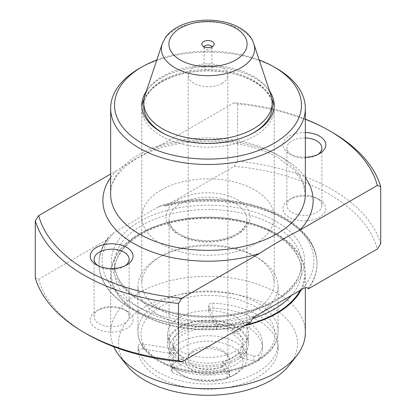 <?xml version="1.0" encoding="UTF-8"?>
<svg xmlns="http://www.w3.org/2000/svg" width="416" height="416" viewBox="0 0 416 416"><rect width="100%" height="100%" fill="white"/><g stroke="black" fill="none" stroke-linecap="round" stroke-linejoin="round"><path stroke-width="0.31" stroke-dasharray="2.08 1.56" d="M254.81 256.152L257.561 257.738A70.091 40.466 0 0 0 158.439 257.738A70.091 40.466 0 0 0 137.909 286.354A70.091 40.466 0 0 0 158.439 314.969A70.091 40.466 0 0 0 234.822 323.742A70.091 40.466 0 0 0 278.091 286.354A70.091 40.466 0 0 0 257.561 257.738L254.81 256.152A66.196 38.22 180 0 1 274.196 283.176A66.196 38.22 180 0 1 233.334 318.484A66.196 38.22 180 0 1 161.19 310.201A66.196 38.22 180 0 1 141.804 283.176A66.196 38.22 180 0 1 161.19 256.152A66.196 38.22 180 0 1 254.81 256.152M305.349 119.111A171.335 98.92 0 0 0 234.146 102.752L237.541 103.969A175.23 101.166 180 0 1 331.906 132.153M86.845 334.043A171.335 98.92 180 0 1 38.672 279.193L35.282 277.976M126.24 364.692A89.56 51.709 180 0 1 157.212 300.997A89.56 51.709 180 0 1 271.331 307.024A89.56 51.709 180 0 1 289.76 364.692M305.349 332.571A97.349 56.202 0 0 0 276.838 292.828A97.349 56.202 0 0 0 170.747 280.644A97.349 56.202 0 0 0 110.651 332.571A97.349 56.202 0 0 0 113.786 346.72M97.999 265.689A17.524 10.119 0 0 0 99.237 266.484L96.486 264.893L99.237 266.484A17.524 10.119 0 0 0 124.02 266.484A17.524 10.119 0 0 0 125.258 265.689M124.02 309.405L126.776 310.996A21.419 12.366 0 0 0 96.486 310.996A21.419 12.366 0 0 0 96.486 328.479A21.419 12.366 0 0 0 126.771 328.479A21.419 12.366 0 0 0 126.776 310.996L124.02 309.405A17.524 10.119 180 0 1 129.152 316.56A17.524 10.119 180 0 1 118.336 325.905A17.524 10.119 180 0 1 99.237 323.71A17.524 10.119 180 0 1 94.104 316.56A17.524 10.119 180 0 1 99.237 309.405A17.524 10.119 180 0 1 124.02 309.405M305.349 137.951A17.524 10.119 0 0 0 286.848 148.049A17.524 10.119 0 0 0 291.98 155.204L289.224 153.613A21.419 12.366 180 0 1 284.778 139.88A21.419 12.366 180 0 1 305.349 132.517M305.349 157.222A21.419 12.366 180 0 1 289.224 153.613L291.98 155.204A17.524 10.119 0 0 0 316.763 155.204A17.524 10.119 0 0 0 318.001 154.409M316.763 198.125L319.514 199.716A21.419 12.366 0 0 0 289.224 199.716A21.419 12.366 0 0 0 289.224 217.204A21.419 12.366 0 0 0 319.514 217.204A21.419 12.366 0 0 0 319.514 199.716L316.763 198.125A17.524 10.119 180 0 1 321.896 205.28A17.524 10.119 180 0 1 311.074 214.625A17.524 10.119 180 0 1 291.98 212.436A17.524 10.119 180 0 1 286.848 205.28A17.524 10.119 180 0 1 291.98 198.125A17.524 10.119 180 0 1 316.763 198.125M179.364 360.116A40.498 23.379 180 0 1 167.502 343.585A40.498 23.379 180 0 1 192.504 321.984A40.498 23.379 180 0 1 236.636 327.049A40.498 23.379 180 0 1 248.498 343.585A40.498 23.379 180 0 1 223.496 365.186A40.498 23.379 180 0 1 179.364 360.116M179.364 350.579A40.498 23.379 180 0 1 167.502 334.048A40.498 23.379 180 0 1 192.504 312.447A40.498 23.379 180 0 1 236.636 317.512A40.498 23.379 180 0 1 248.498 334.048A40.498 23.379 180 0 1 223.496 355.649A40.498 23.379 180 0 1 179.364 350.579M234.146 102.752L156.458 147.607C143.12 154.352 129.756 162.068 116.366 170.752L110.651 174.049M301.272 289.734A97.349 56.202 0 0 0 305.349 273.634A97.349 56.202 0 0 0 276.838 233.896A97.349 56.202 0 0 0 170.747 221.712A97.349 56.202 0 0 0 110.651 273.634A97.349 56.202 0 0 0 139.162 313.378A97.349 56.202 0 0 0 244.353 325.775M380.718 243.864A175.23 101.166 0 0 0 331.906 189.384A175.23 101.166 0 0 0 237.541 161.2L234.146 166.338L165.027 206.248A109.028 62.946 180 0 1 285.095 219.586A109.028 62.946 180 0 1 317.028 264.098A109.028 62.946 180 0 1 308.204 288.912M237.541 161.2L237.541 103.969M146.385 91.156A66.196 38.22 180 0 1 254.81 78.104A66.196 38.22 180 0 1 269.615 91.156M234.146 166.338A171.335 98.92 180 0 1 377.328 249.002M165.027 206.248L165.027 205.608L162.656 204.974C202.566 193.934 253.365 199.113 284.45 217.526C305.578 229.975 316.436 245.289 317.028 263.463A109.028 62.946 0 0 0 285.095 218.951A109.028 62.946 0 0 0 165.027 205.608M38.672 279.193L107.796 239.288L108.581 236.938L114.41 232.289L158.413 206.887L162.656 204.974M250.973 321.953A109.028 62.946 180 0 1 98.972 264.098A109.028 62.946 180 0 1 107.796 239.288M259.199 59.987A93.454 53.955 0 0 0 156.801 59.987M139.162 68.567A97.349 56.202 180 0 1 276.838 68.567M217.116 329.134L208.754 311.121A3.895 2.246 180 0 1 208.624 310.544A3.895 2.246 180 0 1 212.784 308.298A70.091 40.466 180 0 1 257.561 320.055A70.091 40.466 180 0 1 278.091 348.67A70.091 40.466 180 0 1 234.822 386.058A70.091 40.466 180 0 1 158.439 377.286A70.091 40.466 180 0 1 138.07 351.432A3.895 2.246 180 0 1 138.065 351.281A3.895 2.246 180 0 1 142.964 349.107L169.884 353.272A38.938 22.48 180 0 1 169.062 348.67A38.938 22.48 180 0 1 180.466 332.774A38.938 22.48 180 0 1 215.966 326.664A38.938 22.48 180 0 1 235.534 332.774A38.938 22.48 180 0 1 246.938 348.67A38.938 22.48 180 0 1 243.292 358.171A38.938 22.48 180 0 1 235.534 364.567A38.938 22.48 180 0 1 224.458 369.044A38.938 22.48 180 0 1 180.466 364.567A38.938 22.48 180 0 1 169.884 353.272L174.158 353.933A35.048 20.233 180 0 1 172.952 348.67A35.048 20.233 180 0 1 183.217 334.365A35.048 20.233 180 0 1 217.116 329.134L217.116 324.048A35.048 20.233 180 0 1 232.783 329.274L232.783 334.365A35.048 20.233 180 0 1 243.048 348.67A35.048 20.233 180 0 1 239.762 357.224L239.762 352.134A35.048 20.233 180 0 1 232.783 357.89A35.048 20.233 180 0 1 222.81 361.92L222.81 367.011L229.33 375.081L229.33 369.996L222.81 361.92M217.116 324.048L208.754 306.036A3.895 2.246 180 0 1 208.624 305.453A3.895 2.246 180 0 1 212.784 303.212A70.091 40.466 180 0 1 257.561 314.969A70.091 40.466 180 0 1 278.091 343.585A70.091 40.466 180 0 1 234.822 380.973A70.091 40.466 180 0 1 158.439 372.2A70.091 40.466 180 0 1 138.07 346.346A3.895 2.246 180 0 1 138.065 346.19A3.895 2.246 180 0 1 142.964 344.022L174.158 348.847L174.158 353.933M229.33 375.081A3.895 2.246 0 0 1 229.694 376.033A3.895 2.246 0 0 1 227.172 378.134A54.517 31.476 0 0 1 172.531 372.575A3.895 2.246 0 0 1 172.312 372.455A3.895 2.246 0 0 1 171.168 370.864A3.895 2.246 0 0 1 172.312 369.278L183.217 362.981L183.217 357.89L172.312 364.187A3.895 2.246 0 0 0 171.168 365.778A3.895 2.246 0 0 0 172.312 367.37A3.895 2.246 0 0 0 172.531 367.484A54.517 31.476 0 0 0 227.172 373.048A3.895 2.246 0 0 0 229.694 370.942A3.895 2.246 0 0 0 229.33 369.996M183.217 328.64A35.048 20.233 180 0 1 221.411 324.256A35.048 20.233 180 0 1 243.048 342.95A35.048 20.233 180 0 1 232.783 357.256A35.048 20.233 180 0 1 194.589 361.639A35.048 20.233 180 0 1 172.952 342.95A35.048 20.233 180 0 1 183.217 328.64M235.534 374.104L235.534 374.104A38.938 22.48 0 0 0 246.938 358.207A38.938 22.48 0 0 0 222.903 337.438A38.938 22.48 0 0 0 180.466 342.311A38.938 22.48 0 0 0 169.062 358.207A38.938 22.48 0 0 0 180.466 374.104A38.938 22.48 0 0 0 235.534 374.104L232.783 375.695A35.048 20.233 180 0 1 183.217 375.695A35.048 20.233 180 0 1 183.217 347.079A35.048 20.233 180 0 1 232.783 347.079A35.048 20.233 180 0 1 232.783 375.695L235.534 374.104M180.466 327.049A38.938 22.48 180 0 1 222.903 322.176A38.938 22.48 180 0 1 246.938 342.95A38.938 22.48 180 0 1 235.534 358.847A38.938 22.48 180 0 1 193.097 363.719A38.938 22.48 180 0 1 169.062 342.95A38.938 22.48 180 0 1 180.466 327.049M192.369 352.362A22.105 12.766 0 0 0 187.819 356.179A22.105 12.766 0 0 0 195.463 371.904A22.105 12.766 0 0 0 223.631 370.412A22.105 12.766 0 0 0 228.181 356.179A22.105 12.766 0 0 0 192.369 352.362M222.04 366.319A19.859 11.466 180 0 1 200.403 368.8A19.859 11.466 180 0 1 188.141 358.207A19.859 11.466 180 0 1 189.873 353.527A19.859 11.466 180 0 1 193.96 350.1A19.859 11.466 180 0 1 226.127 353.527A19.859 11.466 180 0 1 227.859 358.207A19.859 11.466 180 0 1 222.04 366.319M222.04 83.351A19.859 11.466 180 0 1 200.403 85.836A19.859 11.466 180 0 1 188.141 75.239A19.859 11.466 180 0 1 193.96 67.132A19.859 11.466 180 0 1 215.597 64.646A19.859 11.466 180 0 1 227.859 75.239A19.859 11.466 180 0 1 222.04 83.351M144.035 99.107A66.196 38.22 180 0 1 161.19 81.921A66.196 38.22 180 0 1 225.181 72.036A66.196 38.22 180 0 1 271.965 99.107M274.113 107.037A66.196 38.22 180 0 1 274.196 108.945A66.196 38.22 180 0 1 254.81 135.97A66.196 38.22 180 0 1 182.666 144.253A66.196 38.22 180 0 1 141.804 108.945A66.196 38.22 180 0 1 141.887 107.037M161.19 190.018A66.196 38.22 180 0 1 233.334 181.735A66.196 38.22 180 0 1 274.196 217.043A66.196 38.22 180 0 1 254.81 244.067A66.196 38.22 180 0 1 182.666 252.351A66.196 38.22 180 0 1 141.804 217.043A66.196 38.22 180 0 1 161.19 190.018M205.244 65.816A3.895 2.246 0 0 0 204.105 67.408A3.895 2.246 0 0 0 206.508 69.488A3.895 2.246 0 0 0 210.756 68.999A3.895 2.246 0 0 0 211.895 67.408A3.895 2.246 0 0 0 209.492 65.333A3.895 2.246 0 0 0 205.244 65.816M204.173 46.857A3.895 2.246 0 0 0 204.105 47.263A3.895 2.246 0 0 0 204.443 48.178A3.895 2.246 0 0 0 210.756 48.854A3.895 2.246 0 0 0 211.557 48.178A3.895 2.246 0 0 0 211.895 47.263A3.895 2.246 0 0 0 211.827 46.857M144.914 95.555A64.251 37.097 180 0 1 162.568 76.357A64.251 37.097 180 0 1 226.829 67.116A64.251 37.097 180 0 1 271.086 95.555M239.762 357.224L253.744 360.984A3.895 2.246 0 0 0 259.033 359.741A54.517 31.476 0 0 0 262.517 348.67A54.517 31.476 0 0 0 249.397 328.193A3.895 2.246 0 0 0 243.688 328.068L232.783 334.365M239.762 352.134L253.744 355.898A3.895 2.246 0 0 0 259.033 354.65A54.517 31.476 0 0 0 262.517 343.585A54.517 31.476 0 0 0 249.397 323.107A3.895 2.246 0 0 0 243.688 322.977L232.783 329.274M183.217 357.89A35.048 20.233 180 0 1 174.158 348.847M222.81 367.011A35.048 20.233 180 0 1 183.217 362.981M255.362 306.701A66.976 38.667 0 0 0 160.638 306.701A66.976 38.667 0 0 0 160.638 361.39A66.976 38.667 0 0 0 255.362 361.39A66.976 38.667 0 0 0 255.362 306.701M158.439 360.116A70.091 40.466 180 0 1 137.909 331.5A70.091 40.466 180 0 1 181.178 294.117A70.091 40.466 180 0 1 257.561 302.89A70.091 40.466 180 0 1 278.091 331.5A70.091 40.466 180 0 1 234.822 368.888A70.091 40.466 180 0 1 158.439 360.116M276.286 221.494A96.569 55.754 0 0 0 139.714 221.494A96.569 55.754 0 0 0 139.714 300.342A96.569 55.754 0 0 0 276.286 300.342A96.569 55.754 0 0 0 276.286 221.494M141.918 301.616A93.454 53.955 180 0 1 114.546 263.463A93.454 53.955 180 0 1 172.234 213.616A93.454 53.955 180 0 1 274.082 225.311A93.454 53.955 180 0 1 301.454 263.463A93.454 53.955 180 0 1 243.766 313.31A93.454 53.955 180 0 1 141.918 301.616M245.788 324.943A96.569 55.754 180 0 1 139.714 313.061A96.569 55.754 180 0 1 139.714 234.213A96.569 55.754 180 0 1 276.286 234.213A96.569 55.754 180 0 1 300.097 290.41M291.413 295.422A93.454 53.955 0 0 0 301.454 271.092A93.454 53.955 0 0 0 274.082 232.939A93.454 53.955 0 0 0 172.234 221.244A93.454 53.955 0 0 0 114.546 271.092A93.454 53.955 0 0 0 141.918 309.244A93.454 53.955 0 0 0 252.798 318.448M156.458 147.607A105.139 60.7 180 0 1 282.344 157.591A105.139 60.7 180 0 1 305.349 177.585M110.651 194.152A97.349 56.202 180 0 1 170.747 142.225A97.349 56.202 180 0 1 276.838 154.409A97.349 56.202 180 0 1 305.349 194.152L302.728 182.25L293.764 169.53L278.45 157.976C251.95 142.21 207.366 136.729 171.376 145.226C133.734 153.312 109.58 175.542 110.651 194.152M110.651 177.585A105.139 60.7 180 0 1 116.366 170.752M308.204 288.272A109.028 62.946 0 0 0 317.028 263.463L317.028 264.098M158.413 206.887A105.914 61.152 180 0 1 282.896 217.677A105.914 61.152 180 0 1 301.59 289.552M107.796 238.649A109.028 62.946 0 0 0 98.972 263.463A109.028 62.946 0 0 0 250.973 321.313M257.587 314.954A105.914 61.152 180 0 1 133.104 304.158A105.914 61.152 180 0 1 114.41 232.289M138.07 351.432L138.07 346.346M172.531 372.575L172.531 367.484M180.466 203.689A38.938 22.48 180 0 1 222.903 198.817A38.938 22.48 180 0 1 246.938 219.586A38.938 22.48 180 0 1 235.534 235.482A38.938 22.48 180 0 1 193.097 240.354A38.938 22.48 180 0 1 169.062 219.586A38.938 22.48 180 0 1 180.466 203.689M178.261 199.872A42.052 24.279 0 0 0 178.261 234.213A42.052 24.279 0 0 0 237.739 234.213A42.052 24.279 0 0 0 237.739 199.872A42.052 24.279 0 0 0 178.261 199.872M162.568 80.356A64.251 37.097 0 0 0 143.749 106.584C143.764 97.427 149.822 89.159 161.923 81.78C179.941 72.041 201.11 68.838 225.43 72.171C253.313 76.263 273.036 92.16 272.251 106.584A64.251 37.097 0 0 0 232.586 72.316A64.251 37.097 0 0 0 162.568 80.356M166.494 134.898A64.251 37.097 0 0 0 249.506 134.898M162.245 43.701A46.597 26.905 180 0 1 175.048 29.77A46.597 26.905 180 0 1 221.655 23.072A46.597 26.905 180 0 1 253.755 43.701M172.312 369.278L172.312 364.187M227.172 378.134L227.172 373.048M253.744 360.984L253.744 355.898M259.033 359.741L259.033 354.65M249.397 328.193L249.397 323.107M243.688 328.068L243.688 322.977M208.754 311.121L208.754 306.036M212.784 308.298L212.784 303.212M142.964 349.107L142.964 344.022M161.19 256.152L158.439 257.738M278.091 286.354L278.091 331.5C277.68 343.403 270.702 353.371 257.145 361.41C243.469 369.138 227.178 373.1 208.27 373.287C189.275 373.183 172.879 369.268 159.084 361.54C151.258 357.016 145.496 351.619 141.794 345.342C139.225 340.902 137.925 336.289 137.909 331.5L137.909 286.354M99.237 309.405L96.486 310.996M291.98 198.125L289.224 199.716M94.104 316.56L94.104 259.329M286.848 205.28L286.848 148.049M141.274 300.191C123.604 289.515 114.696 277.274 114.546 263.463L114.546 271.092C113.823 251.03 137.852 229.923 173.467 222.217C207.506 214.219 249.33 219.31 274.726 234.369C292.396 245.04 301.304 257.286 301.454 271.092L301.454 263.463C302.422 285.308 273.494 308.131 233.36 314.106C201.209 319.472 164.445 313.846 141.274 300.191M167.502 334.048L167.502 343.585M305.349 273.634L305.349 287.784M141.804 105.128L141.804 283.176M274.196 105.128L274.196 283.176M110.651 273.634L110.651 332.571M248.498 334.048L248.498 343.585M108.581 236.938C102.232 245.294 99.029 254.134 98.972 263.463L98.972 264.098M321.896 205.28L321.896 148.049M129.152 316.56L129.152 259.329M316.763 155.204L319.514 153.613M124.02 266.484L126.776 264.893M278.091 348.67L278.091 343.585M243.048 342.95L243.048 348.67M246.938 348.67L246.938 358.207M169.062 342.95L169.062 219.586C169.026 222.186 170.009 224.827 172 227.5L176.706 232.024C180.892 235.108 186.243 237.442 192.769 239.023C209.134 242.351 223.605 240.698 236.179 234.057C243.469 229.518 247.052 224.692 246.938 219.586L246.938 342.95M189.873 353.527L187.819 356.179M188.141 75.239L188.141 358.207M274.196 108.945L274.196 217.043M204.105 67.408L204.105 47.263M204.443 48.178L202.394 45.531M171.168 370.864L171.168 365.778M229.694 376.033L229.694 370.942M262.517 348.67L262.517 343.585M208.624 310.544L208.624 305.453M138.065 351.281L138.065 346.19M211.557 48.178L213.606 45.531M211.895 67.408L211.895 47.263M141.804 108.945L141.804 217.043M227.859 75.239L227.859 358.207M226.127 353.527L228.181 356.179M183.217 375.695L180.466 374.104M169.062 348.67L169.062 358.207M172.952 342.95L172.952 348.67"/><path stroke-width="0.62" d="M110.651 174.049L38.672 215.608A171.335 98.92 0 0 0 181.854 298.272L259.542 253.417C272.88 244.764 286.244 237.047 299.634 230.266L377.328 185.411A171.335 98.92 0 0 0 329.155 130.567A171.335 98.92 0 0 0 305.349 119.111M331.906 132.153L329.155 130.567A171.335 98.92 0 0 0 329.15 130.562L331.906 132.153A175.23 101.166 180 0 1 380.718 186.633L377.328 185.411M380.718 186.633L380.718 243.864L377.328 249.002L308.204 288.912L308.204 288.272C306.535 287.149 304.33 287.576 301.59 289.552L257.587 314.954C254.847 316.144 252.642 318.261 250.973 321.313L250.973 321.953L181.854 361.858A171.335 98.92 180 0 1 86.85 334.043A171.335 98.92 180 0 1 86.845 334.043L84.094 332.457A175.23 101.166 0 0 0 84.094 332.457A175.23 101.166 0 0 0 178.459 360.636L178.459 303.41A175.23 101.166 180 0 1 35.282 220.745L38.672 215.608M35.282 220.745L35.282 277.976A175.23 101.166 0 0 0 84.094 332.452L86.845 334.043M141.918 143.281A93.454 53.955 0 0 0 274.082 143.281A93.454 53.955 0 0 0 274.082 66.976L276.838 68.567A97.349 56.202 180 0 1 305.349 108.306A97.349 56.202 180 0 1 245.253 160.233A97.349 56.202 180 0 1 139.162 148.049A97.349 56.202 180 0 1 110.651 108.306A97.349 56.202 180 0 1 139.162 68.567L141.918 66.976A93.454 53.955 0 0 0 141.918 143.281M296.868 355.514L289.76 364.692A89.56 51.709 180 0 1 144.669 380.146A89.56 51.709 180 0 1 126.24 364.692L119.132 355.514A97.349 56.202 0 0 0 139.162 372.315A97.349 56.202 0 0 0 296.868 355.514A97.349 56.202 0 0 0 305.349 332.571L305.349 287.784M96.486 264.893L96.486 264.893A21.419 12.366 180 0 1 96.486 247.406A21.419 12.366 180 0 1 126.776 247.406A21.419 12.366 180 0 1 126.776 264.893A21.419 12.366 180 0 1 96.486 264.893M125.258 265.689A17.524 10.119 0 0 0 129.152 259.329A17.524 10.119 0 0 0 124.02 252.174A17.524 10.119 0 0 0 104.926 249.98A17.524 10.119 0 0 0 94.104 259.329A17.524 10.119 0 0 0 97.999 265.689M305.349 132.517A21.419 12.366 180 0 1 319.514 136.126A21.419 12.366 180 0 1 319.514 153.613A21.419 12.366 180 0 1 305.349 157.222M318.001 154.409A17.524 10.119 0 0 0 321.896 148.049A17.524 10.119 0 0 0 316.763 140.899A17.524 10.119 0 0 0 305.349 137.951M244.353 325.775A97.349 56.202 0 0 0 301.272 289.734M269.615 91.156A66.196 38.22 180 0 1 274.196 105.128A66.196 38.22 180 0 1 233.334 140.436A66.196 38.22 180 0 1 161.19 132.153A66.196 38.22 180 0 1 141.804 105.128A66.196 38.22 180 0 1 146.385 91.156M113.786 346.72A97.349 56.202 0 0 0 119.132 355.514M276.838 68.567L274.082 66.976A93.454 53.955 0 0 0 259.199 59.987M156.801 59.987A93.454 53.955 0 0 0 141.918 66.976M181.854 298.272L178.459 303.41M178.459 360.636L181.854 361.858M271.965 99.107A66.196 38.22 180 0 1 274.113 107.037M141.887 107.037A66.196 38.22 180 0 1 144.035 99.107M211.827 46.857A3.895 2.246 0 0 0 209.16 45.115A3.895 2.246 0 0 0 205.244 45.672A3.895 2.246 0 0 0 204.173 46.857M271.086 95.555A64.251 37.097 180 0 1 272.251 102.586A64.251 37.097 180 0 1 253.432 128.814A64.251 37.097 180 0 1 183.414 136.854A64.251 37.097 180 0 1 143.749 102.586A64.251 37.097 180 0 1 144.914 95.555L162.245 43.701A46.597 26.905 180 0 0 186.15 72.561A46.597 26.905 180 0 0 240.952 67.818A46.597 26.905 180 0 0 253.755 43.701L271.086 95.555M212.342 46.592A6.141 3.546 180 0 1 202.394 45.531A6.141 3.546 180 0 1 203.658 41.574A6.141 3.546 180 0 1 211.484 41.163A6.141 3.546 180 0 1 213.606 45.531A6.141 3.546 180 0 1 212.342 46.592M252.798 318.448A93.454 53.955 0 0 0 291.413 295.422M305.349 108.306L305.349 194.152A97.349 56.202 180 0 1 245.253 246.074A97.349 56.202 180 0 1 139.162 233.896A97.349 56.202 180 0 1 110.651 194.152L110.651 108.306M259.542 253.417A105.139 60.7 180 0 1 133.656 243.433A105.139 60.7 180 0 1 110.651 177.585M305.349 177.585A105.139 60.7 180 0 1 299.634 230.266M300.097 290.41A96.569 55.754 180 0 1 245.788 324.943M143.749 102.586L143.749 106.584A64.251 37.097 0 0 0 166.494 134.898M249.506 134.898A64.251 37.097 0 0 0 253.432 132.813A64.251 37.097 0 0 0 272.251 106.584L272.251 102.586M180.367 28.132A39.078 22.563 180 0 1 235.633 28.132A39.078 22.563 180 0 1 235.633 60.034A39.078 22.563 180 0 1 180.367 60.034A39.078 22.563 180 0 1 180.367 28.132M253.755 43.701C246.662 20.306 200.762 13.068 176.478 27.742C171.938 30.342 168.303 33.519 165.568 37.274L162.245 43.701"/></g></svg>
